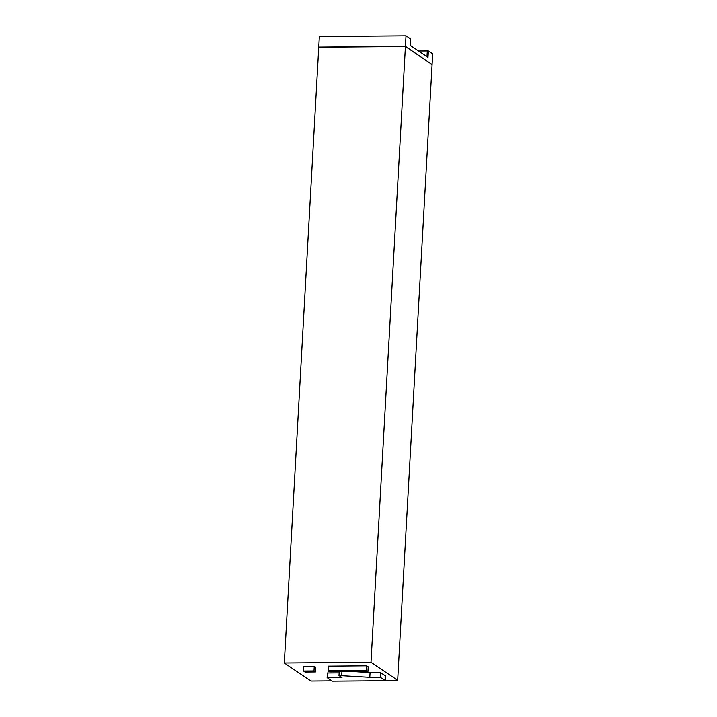 <?xml version="1.0" encoding="UTF-8"?>
<svg xmlns="http://www.w3.org/2000/svg" width="717" height="717" viewBox="0 0 717 717"><rect width="100%" height="100%" fill="white"/><g stroke="black" fill="none" stroke-linecap="round" stroke-linejoin="round"><path stroke-width="1.08" d="M405.419 46.56L432.082 64.602L397.666 680.29L370.994 662.248L284.317 662.974L318.742 47.286L405.419 46.56L370.994 662.248M405.428 46.408L318.751 47.134L319.334 36.585L406.019 35.85L405.428 46.408L431.867 64.449M418.585 51.05L428.407 51.006L427.995 57.423L410.16 45.35L410.465 38.861L406.019 35.85M432.091 64.449L432.683 53.892L428.407 51.006M427.323 50.979L427 56.742L427.368 51.015M331.854 680.845L310.981 681.025L284.317 662.974M397.666 680.29L385.396 680.397M315.489 671.928L315.758 667.24L314.261 666.227L313.992 670.915L315.489 671.928L305.057 672.017L303.56 671.004L313.992 670.915M303.56 671.004L303.829 666.317L314.261 666.227M367.955 671.488L368.215 666.792L366.719 665.779L366.459 670.476L367.955 671.488L329.578 671.811L328.081 670.798L366.459 670.476M328.081 670.798L328.35 666.111L366.719 665.779M354.368 671.596L370.062 672.609L380.485 672.519L380.216 677.207L385.379 680.702L332.303 681.15L327.14 677.655L341.964 677.529L338.989 675.522L369.793 677.296L380.216 677.207M385.379 680.702L385.638 676.014L380.485 672.519M327.14 677.655L327.4 672.967L339.141 672.869M370.062 672.609L369.793 677.296M341.919 671.704L341.704 675.495M339.204 671.73L338.989 675.522"/></g></svg>
